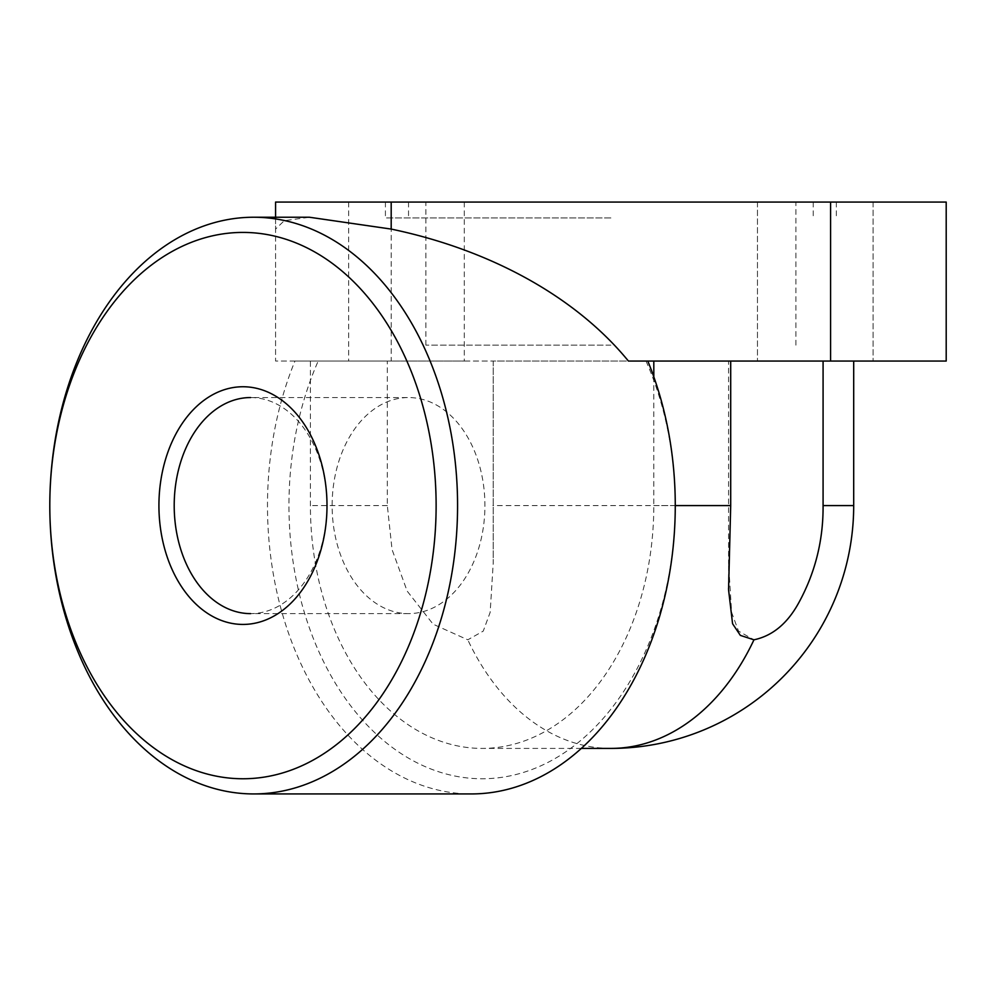 <?xml version="1.0" encoding="UTF-8"?>
<svg xmlns="http://www.w3.org/2000/svg" width="996" height="996" viewBox="0 0 996 996"><rect width="100%" height="100%" fill="white"/><g stroke="black" fill="none" stroke-linecap="round" stroke-linejoin="round"><path stroke-width="0.75" stroke-dasharray="4.98 3.74" d="M447.366 202.064L348.662 202.064L447.366 202.064M365.594 361.05L464.298 361.05L365.594 361.05M774.402 202.064L873.094 202.064L774.402 202.064M856.162 361.05L757.47 361.05L856.162 361.05M467.796 361.05L387.32 361.05L387.32 505.582L392.063 549.593L407.165 591.101L433.098 624.181L467.796 639.806L483.247 631.103L490.157 612.366L493.207 563.3L493.207 361.05L467.796 361.05M628.414 361.05L823.082 361.05L728.562 361.05L728.562 563.3L731.612 612.366L738.522 631.103L753.96 639.806C772.684 635.871 787.761 623.272 799.19 601.995C815.363 572.165 823.331 540.031 823.082 505.582L823.082 361.05L853.697 361.05L823.082 361.05M646.018 361.05A273.165 193.162 90 0 1 653.812 380.447A273.165 193.162 90 0 1 482.114 778.76A273.165 193.162 90 0 1 310.416 380.447A273.165 193.162 90 0 1 318.197 361.05L294.953 361.05A288.342 203.894 -90 0 0 267.488 505.582A288.342 203.894 -90 0 0 471.382 793.937M408.522 613.623L250.594 613.623A108.041 76.393 90 0 0 326.999 505.582A108.041 76.393 90 0 0 250.594 397.553L408.522 397.553A108.041 76.393 90 0 1 484.915 505.582A108.041 76.393 90 0 1 408.522 613.623A108.041 76.393 90 0 1 332.129 505.582A108.041 76.393 90 0 1 408.522 397.553M610.884 345.151L425.877 345.151L610.884 345.151M610.884 202.064L385.415 202.064L610.884 202.064M610.884 217.962L385.415 217.962L610.884 217.962M294.953 361.05L275.568 361.05L275.568 229.08L284.271 220.689L309.432 217.24M653.812 376.812L653.812 505.582A242.812 171.698 90 0 1 482.114 748.407A242.812 171.698 90 0 1 310.416 505.582L310.416 361.05L318.197 361.05M275.568 217.24L275.568 229.08M275.568 218.908L275.568 361.05L946.2 361.05L946.2 202.064L391.191 202.064L391.191 361.05M728.91 361.05L492.846 361.05M387.32 361.05L310.416 361.05M275.568 202.064L391.191 202.064M728.91 505.582L492.846 505.582M853.697 505.582L823.082 505.582M610.884 748.407A242.812 171.698 90 0 1 467.796 639.806M387.32 505.582L310.416 505.582M675.263 505.582L653.812 505.582M830.577 202.064L830.577 361.05M348.662 202.064L348.662 361.05M757.47 202.064L757.47 361.05L757.47 202.064M873.094 202.064L873.094 361.05L873.094 202.064M728.562 588.076L728.562 563.3M795.891 345.151L795.891 202.064M408.534 202.064L408.534 217.962M836.354 202.064L836.354 217.962M385.415 202.064L385.415 217.962M813.234 202.064L813.234 217.962M425.877 345.151L425.877 202.064M493.207 361.05L493.207 563.3M581.34 748.407L482.114 748.407M464.298 202.064L464.298 361.05"/><path stroke-width="1.49" d="M823.082 361.05L823.082 505.582C823.331 540.031 815.363 572.165 799.19 601.995C787.761 623.272 772.684 635.871 753.96 639.806L740.364 635.398L732.57 623.72L728.562 589.794L730.703 505.582L730.703 361.05M242.962 232.417A273.165 193.162 -90 0 0 49.8 505.582A273.165 193.162 -90 0 0 242.962 778.76A273.165 193.162 -90 0 0 436.124 505.582A273.165 193.162 -90 0 0 242.962 232.417M49.8 505.582A288.342 203.894 90 0 1 253.694 217.24A288.342 203.894 90 0 1 457.575 505.582A288.342 203.894 90 0 1 253.694 793.937A288.342 203.894 90 0 1 49.8 505.582M253.694 793.937L471.382 793.937A288.342 203.894 -90 0 0 675.263 505.582A288.342 203.894 -90 0 0 647.798 361.05M250.594 613.623A108.041 76.393 90 0 1 174.2 505.582A108.041 76.393 90 0 1 250.594 397.553M242.962 624.43A118.848 84.038 90 0 1 158.924 505.582A118.848 84.038 90 0 1 242.962 386.747A118.848 84.038 90 0 1 326.999 505.582A118.848 84.038 90 0 1 242.962 624.43M253.694 217.24L309.432 217.24L391.191 229.08A407.775 288.342 180 0 1 628.414 361.05L946.2 361.05L946.2 202.064L830.577 202.064L830.577 361.05M830.577 202.064L275.568 202.064L275.568 217.24M275.568 202.064L275.568 218.908M653.812 361.05L653.812 376.812M823.082 505.582L853.697 505.582L853.697 361.05M753.96 639.806A242.812 171.698 90 0 1 610.884 748.407A242.812 242.812 0 0 0 853.697 505.582M730.703 505.582L675.263 505.582M391.191 202.064L391.191 229.08M728.562 588.076L728.562 589.794M610.884 748.407L581.34 748.407"/></g></svg>
